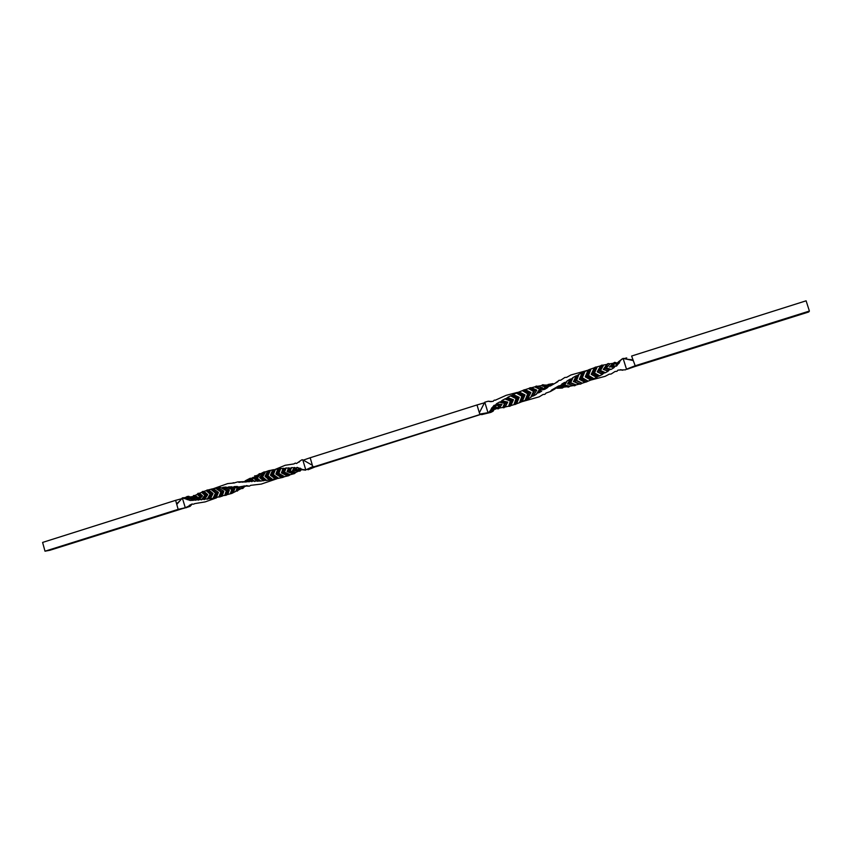 <?xml version="1.0" encoding="UTF-8"?>
<svg xmlns="http://www.w3.org/2000/svg" width="852" height="852" viewBox="0 0 852 852"><rect width="100%" height="100%" fill="white"/><g stroke="black" fill="none" stroke-linecap="round" stroke-linejoin="round"><path stroke-width="1.28" d="M626.55 369.172L808.718 311.992L809.4 311.055L806.109 300.809L631.62 356.029M305.783 469.889L304.281 464.883L305.793 469.889L302.151 469.42L297.178 467.365L296.027 468.004L291.746 467.588L290.074 470.911L295.953 472.359L294.441 473.595L288.498 471.752L290.202 468.249L286.134 467.972L284.472 472.2L290.319 474.702L288.679 475.714L282.811 472.86L284.557 468.536L280.713 468.515L278.892 473.414L284.547 476.683L282.789 477.429L277.177 473.882L279.105 468.962L278.199 468.898L275.494 469.292L273.375 474.575L278.657 478.302L270.787 479.729L266.144 475.831L268.827 470.634L265.59 471.806L262.554 476.928L266.719 480.443L264.77 480.368L260.776 476.875L263.96 471.987L260.85 473.605L257.272 478.185L260.765 481.071L253.012 481.039L250.381 479.325L253.108 477.322M186.577 497.813L186.237 497.078L187.664 497.685M246.739 485.544L243.981 487.024M243.96 487.046L242.788 488.484L241.233 488.569L231.808 493.425L213.011 498.345L190.241 500.497L186.258 499.102L191.977 498.388L190.507 497.185M275.494 469.292L285.175 465.277L293.951 463.925L295.303 463.083L296.517 463.499L301.853 459.814L302.779 459.814L304.281 464.883M290.202 468.249L291.746 467.588M284.557 468.536L286.134 467.972M279.105 468.962L280.713 468.515M273.3 469.718L270.457 470.379L267.933 475.735L272.704 479.548M268.827 470.634L270.457 470.379M263.96 471.987L265.59 471.806M255.185 478.228L259.253 473.723L260.85 473.605M255.738 477.727L258.305 474.745L256.196 475.767L252.064 479.548L254.897 481.497M254.631 475.853L256.196 475.767M233.863 483.009L237.687 481.912L246.09 481.987L244.524 481.625L245.333 480.784L250.062 478.313L251.585 478.238L247.016 480.997M216.504 497.856L205.162 501.892L194.48 503.66M193.883 504.171L191.934 504.043L189.357 505.332M191.359 504.331L189.293 505.374M188.92 506.003L185.299 507.728L182.328 497.973M182.264 497.898L186.258 499.102M245.099 485.896L238.688 487.024L244.481 486.684L242.788 488.484M299.51 461.496L299.158 462.114M276.815 478.803L261.308 484.074L250.701 485.331L249.348 486.162L243.768 486.002M241.659 488.505L242.682 486.982M241.233 488.569L242.202 487.024M237.293 486.481L234.417 486.577L240.307 487.174L238.816 489.793M234.417 486.577L240.307 487.174M232.809 487.248L238.911 488.249L239.913 487.44L238.411 490.134M233.991 486.737L232.926 487.269L238.911 488.249L237.388 491.114M236.292 491.125L237.655 488.185M235.866 491.189L237.229 488.143M231.925 486.918L228.868 486.875L234.811 488.665L233.373 492.286M228.868 486.875L234.811 488.665M229.955 488.728L233.331 489.634L234.396 488.899L232.947 492.584M228.442 487.024L227.335 487.493L233.331 489.634L231.808 493.425M230.754 493.446L232.234 489.453M230.338 493.51L231.819 489.421L225.918 487.078L223.512 487.269L229.326 490.028L227.772 494.458M223.512 487.269L229.326 490.028M225.066 495.427L226.738 490.72L228.89 490.23L227.314 494.692M223.075 487.397L221.946 487.781L227.75 490.848L226.078 495.363M224.662 495.491L226.334 490.72L220.679 487.557L218.357 487.845L223.852 491.274L222.042 496.269M221.946 487.781L226.334 490.72M218.357 487.845L223.852 491.274M219.262 497.025L221.264 491.892L223.394 491.444L221.552 496.45M217.931 487.951L216.77 488.249L222.191 491.923L220.231 496.908M218.868 497.099L220.881 491.913L215.641 488.271L213.415 488.686L218.421 492.445L216.206 497.717M216.77 488.249L220.881 491.913M213.415 488.686L218.421 492.445M213.394 498.26L215.844 492.999L217.952 492.573L215.694 497.824M212.979 488.771L211.807 488.995L216.706 492.903L214.321 498.069M213.011 498.345L215.492 493.063L210.795 489.272L208.655 489.847L213.053 493.564L210.337 498.803M211.807 488.995L211.104 489.186L215.492 493.063M208.655 489.847L213.053 493.564M207.515 499.155L210.497 494.075L212.585 493.649L209.816 498.846M208.229 489.921L207.057 490.06L211.296 493.84L208.399 498.878M207.132 499.251L210.156 494.171L206.12 490.624L204.043 491.359L207.76 494.682L204.469 499.57M207.057 490.06L206.408 490.464L210.156 494.171M204.043 491.359L207.76 494.682M201.668 499.762L205.992 494.778L207.281 494.735L203.947 499.549M203.617 491.423L202.467 491.498L205.992 494.778L202.531 499.4M201.296 499.879L204.906 495.31L201.583 492.328L199.549 493.223L202.552 495.843L198.665 500.092M202.467 491.498L201.849 492.105L204.906 495.31M199.549 493.223L202.552 495.843M196.269 499.89L200.806 495.779L202.084 495.853L198.143 500.028M199.123 493.287L197.994 493.319L200.806 495.779L196.759 499.719M198.942 497.547L196.162 499.954M195.545 500.294L199.751 496.492L197.121 494.394L195.108 495.438L197.43 497.057L192.978 500.433M197.994 493.319L197.387 494.117L199.751 496.492M194.98 495.63L197.43 497.057M191.583 498.931L190.869 500.028L195.726 496.886L196.972 497.046L192.477 500.337M194.693 495.502L193.596 495.513L195.726 496.886L191.157 499.932M191.977 498.388L187.152 499.698M185.374 498.505L191.711 498.175M183.148 497.824L188.654 497.557L186.929 496.556L188.803 496.29L190.827 497.76M188.654 497.557L188.068 497.664M186.332 507.707L187.642 507.089M190.763 505.215L190.081 506.365L191.828 504.448M192.126 504.118L188.516 506.652L192.126 504.118M234.449 482.956L227.729 483.585L213.33 488.697M244.524 481.625L237.761 481.923M251.17 478.302L246.729 480.911M253.012 481.039L246.462 481.827M247.123 481.039L249.157 481.827M251.745 481.689L249.508 480.208M252.128 481.529L249.263 480.336M249.604 480.091L250.381 479.325L252.064 479.548M255.77 475.831L251.606 479.527L254.386 481.412M257.56 481.327L254.418 478.92L254.865 478.536M257.932 481.199L254.418 478.92M254.759 478.696L255.525 478.025L258.838 480.773M259.253 473.723L255.525 478.025L257.272 478.185M260.414 473.68L256.793 478.185L260.243 481.029M264.77 480.368L260.765 481.071M263.47 480.816L259.668 477.599L262.991 472.743M263.854 480.709L259.668 477.599M265.153 471.88L262.075 476.95L259.998 477.418L263.279 472.54M266.197 480.453L262.554 476.928M270.787 479.729L266.719 480.443M269.445 480.07L264.993 476.375L267.784 471.113M269.839 479.974L264.993 476.375M270.009 470.464L267.443 475.789L265.334 476.236L268.092 470.975M272.182 479.612L267.933 475.735M275.42 479.026L270.393 475.203L272.725 469.846M275.824 478.941L270.393 475.203M273.865 469.644L271.607 474.852L270.755 475.096L273.055 469.772M275.047 469.388L272.896 474.67L271.607 474.852L276.804 478.76M278.157 478.441L273.375 474.575M282.789 477.429L278.657 478.302M281.352 477.61L275.878 474.053L277.837 468.909M281.767 477.535L275.878 474.053M280.276 468.632L278.423 473.542L277.177 473.882L276.25 473.989L278.199 468.898M284.067 476.886L278.892 473.414M288.679 475.714L284.547 476.683M287.188 475.831L281.426 472.871L283.152 468.249M287.614 475.767L281.426 472.871M285.697 468.11L284.014 472.37L282.811 472.86L281.82 472.839L283.546 468.291M289.861 474.969L284.472 472.2M294.441 473.595L290.319 474.702M292.896 473.68L287.017 471.625L288.658 467.791M293.333 473.616L287.017 471.625M291.309 467.737L289.637 471.124L288.498 471.752L287.433 471.625L289.094 467.876M295.527 472.679L290.074 470.911M294.813 467.556L292.63 470.293L298.456 471.199L295.953 472.359M292.63 470.293L294.355 467.439M293.067 470.304L294.206 470.496L296.027 468.004M296.922 467.578L294.206 470.496L300.042 471.113L301.097 469.974L300.319 469.644M297.071 467.46L298.498 468.387L300.319 468.185M301.225 468.802L298.914 469.047L298.498 468.398M298.914 469.047L302.151 469.42M305.751 469.963L299.723 469.484M302.737 469.558L304.249 469.921M238.688 487.024L236.994 486.439M232.926 487.269L231.371 486.737M227.335 487.493L225.918 487.078M193.596 495.513L192.925 496.546L190.347 496.897L192.105 498.452M191.434 497.962L188.803 496.29M186.929 496.556L186.183 497.291M187.61 507.1L190.081 506.365M233.171 482.711L233.746 482.988M298.892 471.124L300.042 471.113M299.606 469.473L305.644 470.155M307.987 469.793L314.59 467.13M247.005 485.896L248.092 485.832M229.529 488.569L226.611 487.301M194.916 497.493L192.967 496.45M194.629 497.728L192.946 496.822L192.094 498.132M191.53 498.015L190.465 497.153M185.896 497.568L184.522 497.877M233.288 482.754L234.396 482.967M244.194 481.731L238.816 482.349M245.333 480.784L247.357 481.263M246.846 481.007L248.656 481.71M297.22 467.514L295.697 469.505L300.543 469.803M301.022 470.08L295.697 469.505M300.799 469.25L302.322 469.463M306.635 469.484L315.645 466.736M246.09 481.987L244.556 481.763M184.309 497.866L186.215 497.089M181.668 498.708L175.618 500.337L181.636 498.75M182.488 508.623L178.164 509.358L175.64 500.412M185.63 507.771L182.03 508.75M183.904 508.048L181.497 508.825M185.299 507.728L178.164 509.358L45.007 551.191L42.6 542.426L175.618 500.337M182.317 497.951L176.769 504.427M182.349 498.037L176.758 504.363M179.442 501.295L176.598 503.798M45.007 551.191L49.853 550.275L182.19 508.719M307.455 469.101L308.381 468.898M305.793 469.889L312.748 466.587L315.528 466.758M484.479 402.794L477.003 404.956L479.9 414.562L308.893 468.408M303.323 460.133L310.181 457.748L312.748 466.587M302.769 459.814L312.375 465.288M484.213 413.327L316.007 466.704M477.003 404.956L310.181 457.748M490.912 401.686L488.196 401.217L484.777 402.208L487.983 412.677L493.223 409.588L490.805 412.411L481.614 414.626M627.178 369.225L635.4 366.371L631.641 356.115M494.82 405.328L499.357 405.531L496.833 408.534L499.187 405.499M612.918 365.998L612.151 365.859L616.124 362.696L612.268 365.881L613.12 366.03M555.685 388.171L551.553 390.088L558.699 385.913L554.705 389.098L550.424 391.526L551.329 390.376M554.311 388.491L555.792 387.958M616.017 363.144L616.092 363.815M557.538 381.898L552.959 384.465M550.371 385.977L553.864 383.954M496.716 408.491L495.182 409.258M490.805 412.411L493.074 411.239L495.928 406.617L496.748 408.108M495.885 407.054L495.459 407.81M558.699 385.913L555.845 388.001M492.062 410.163L489.772 412.432M489.069 412.091L490.635 410.952M492.509 409.897L493.223 409.588M492.882 411.378L495.204 408.002L490.688 410.142L491.157 409.056L495.757 407.096M495.14 405.296L498.867 405.552M494.49 405.35L495.928 406.617M499.357 405.531L495.342 405.19L496.29 404.018L501.572 404.668L498.122 408.885L496.833 408.534M495.342 405.19L494.053 405.307L491.157 409.056M500.763 406.084L498.931 408.427L501.988 404.37L496.29 404.018M498.931 408.427L498.122 408.885M499.165 408.204L501.988 404.37M496.684 403.624L499.645 402.006L505.055 403.294L502.776 407.586L504.597 403.358L506.205 403.209L500.806 401.803L501.817 400.717L507.281 402.389L504.001 407.799L502.776 407.586M504.001 407.799L507.717 402.112L501.817 400.717M505.066 407.118L507.717 402.112M502.233 400.355L505.247 398.757L510.774 400.941L508.612 406.287L510.327 401.058L511.871 400.717L506.376 398.47L507.462 397.533L513.01 400.003L511.871 400.717L509.752 406.308L508.612 406.287M509.752 406.308L510.859 405.669L513.458 399.758L507.462 397.533M510.859 405.669L513.458 399.758M507.909 397.224L510.966 395.701L516.504 398.512L513.905 404.679L516.078 398.672L517.569 398.118L512.073 395.317L513.245 394.572L518.761 397.543L517.569 398.118L515.407 404.402L514.331 404.593M515.407 404.402L516.546 403.816L519.219 397.341L513.245 394.572M516.546 403.816L519.219 397.341M513.703 394.316L516.823 392.91L522.276 396.042L519.56 402.655L521.861 396.244L523.298 395.488L520.977 402.08L519.965 402.495M546.228 392.921L544.854 394.359L543.075 394.476L539.22 396.83L521.573 401.814L524.544 395.072L523.298 395.488L517.909 392.431L519.156 391.899L525.024 394.913L519.156 391.899M521.573 401.814L520.977 402.08M522.148 401.569L525.024 394.913M519.645 391.718L522.83 390.45L528.091 393.571L525.141 400.238L527.676 393.816L529.081 392.878L523.895 389.897L525.215 389.598L530.381 392.623L529.081 392.878L526.493 399.364L525.535 400.003M526.493 399.364L527.697 398.938L530.871 392.506L525.215 389.598M527.697 398.938L530.871 392.506M525.727 389.481L528.975 388.384L533.959 391.153L530.668 397.458L533.544 391.43L534.939 390.344L530.029 387.767L531.414 387.681L536.27 390.227L534.939 390.344L531.052 397.17M531.967 396.318L533.203 395.978L536.771 390.163L531.414 387.681M533.203 395.978L536.771 390.163M531.936 387.639L535.237 386.723L539.88 388.832L536.185 394.401L540.86 387.926L536.558 394.061M537.463 393.038L538.72 392.783L542.223 387.948L536.291 386.041L542.735 387.916L537.718 386.169M538.72 392.783L542.735 387.916M543.906 388.416L546.867 385.679L542.671 384.731L544.95 385.285M542.713 389.886L546.867 385.679L548.209 385.786M542.99 389.62L544.268 389.449L548.241 385.796M544.268 389.449L548.763 385.796M547.612 387.49L549.646 385.349L552.948 383.624L548.049 384.476L550.594 384.731M549.881 386.084L548.582 386.19M558.284 380.982L555.749 382.75M582.555 377.958L588.125 381.153L582.097 378.203L584.951 371.451L587.529 370.343L570.936 374.965L566.633 377.351L564.855 377.468L560.712 380.216L558.923 380.343L557.943 381.504M620.512 369.715L622.12 369.917L617.956 370.109L616.933 371.334L615.112 371.461L611.076 374.049L609.255 374.177L605.133 376.339L591.182 379.981M622.035 358.969L619.159 361.344M623.142 358.351L616.145 363.697L616.326 366.03M615.432 366.083L612.673 365.817M612.151 365.859L615.155 366.2L614.207 367.404L609.755 366.754L614.654 362.356L616.124 362.696M615.155 366.2L616.571 366.062L619.596 362.185L615.996 364.198M613.547 363.069L609.915 366.552M613.823 362.814L614.654 362.356M609.755 366.754L614.207 367.404M609.255 369.225L606.038 368.192L610.117 363.783L613.089 363.293L609.329 367.063M606.56 368.117L611.203 369.363L609.425 369.715L604.696 368.288L603.674 369.129L607.029 364.241L608.126 363.538L604.696 368.288L606.038 368.192L610.117 363.783M608.126 363.538L609.563 363.74M608.477 370.822L603.248 369.417L608.083 371.206L609.425 369.715M607.029 364.241L603.248 369.417M604.995 372.846L603.727 373.155L598.69 370.876L597.635 371.61L600.617 365.785L601.714 365.125L598.69 370.876L600.49 370.513L605.474 372.697L599.989 370.631L603.109 365.135L606.571 364.464M600.49 370.513L603.642 365.114M601.714 365.125L603.109 365.135M602.747 374.113L597.209 371.855L602.343 374.433L603.727 373.155M600.617 365.785L597.209 371.855M599.254 375.998L598.019 376.392L592.736 373.549L591.65 374.135L594.323 367.734L595.431 367.127L592.736 373.549L594.472 372.984L599.733 375.828L593.993 373.144L596.773 366.924L600.159 365.998M594.472 372.984L597.284 366.829M595.431 367.127L596.773 366.924M597.007 377.148L591.213 374.347L596.592 377.415L598.019 376.392M594.323 367.734L591.213 374.347M593.493 378.852L592.289 379.342L586.826 376.254L585.707 376.68L588.168 370.066L589.286 369.544L586.826 376.254L588.498 375.476L593.961 378.671L588.029 375.679L590.553 369.108L593.876 367.936M588.498 375.476L591.054 368.948M589.286 369.544L590.553 369.108M591.224 379.875L585.249 376.84L590.787 380.067L592.289 379.342M588.168 370.066L585.249 376.84M587.667 381.345L586.495 381.92L580.947 378.916L579.775 379.183L582.14 372.782L583.29 372.345L580.947 378.916L582.097 378.203L584.951 371.451M583.29 372.345L584.483 371.685M585.367 382.218L579.317 379.3L584.909 382.335L586.495 381.92M582.14 372.782L579.317 379.3M581.756 383.443L580.617 384.071L573.865 381.6L576.24 375.807L577.422 375.466L575.079 381.494L576.623 380.386L582.204 383.23L576.176 380.663L578.54 374.592L581.682 372.963M576.623 380.386L578.987 374.294M577.422 375.466L578.54 374.592M579.413 384.145L573.865 381.6L578.945 384.188L580.617 384.071M576.24 375.807L573.396 381.675M575.75 385.115L574.642 385.796L567.954 383.901L570.467 379.055L571.66 378.81L569.211 383.933L570.702 382.718L576.197 384.902L570.265 383.017L572.714 377.766L575.782 375.966M570.702 382.718L573.14 377.415M571.66 378.81L572.714 377.766M567.954 383.901L574.642 385.796M570.467 379.055L567.464 383.943M567.027 381.057L564.45 385.115L570.084 386.19L564.343 385.232L567.027 381.057L569.999 379.193M564.769 384.923L567.4 380.706M564.343 385.232L563.332 386.18L568.55 387.106L563.097 386.212M562.022 386.062L564.78 382.431L566.005 382.26L563.332 386.18L562.032 386.062M566.005 382.26L566.995 381.1M564.78 382.431L561.532 386.062M561.031 385.019L557.41 388.235L562.352 388.054L563.428 387.351L558.976 387.213M545.93 393.113L550.424 391.526M559.168 385.807L560.414 385.7M561.756 384.082L564.312 382.548M544.747 389.332L547.293 387.798M539.199 392.644L541.712 391.153M533.672 395.829L536.185 394.401M528.155 398.768L530.668 397.458M522.606 401.377L525.141 400.238M516.994 403.624L519.56 402.655M511.296 405.467L513.905 404.679M505.502 406.905L508.154 406.297M499.602 407.991L502.297 407.544M489.101 401.516L493.106 401.356L494.203 400.163L495.64 400.142M556.079 388.043L557.41 388.235M488.59 401.217L491.604 401.58M488.899 412.208L490.688 410.142M495.353 406.404L491.636 407.959M499.197 402.133L504.597 403.358M499.645 402.006L500.806 401.803M504.799 398.906L510.327 401.058M505.247 398.757L506.376 398.47M510.529 395.86L516.078 398.672M510.966 395.701L512.073 395.317M516.387 393.091L521.861 396.244M516.823 392.91L517.909 392.431M522.393 390.653L527.676 393.816M522.83 390.45L523.895 389.897M528.538 388.597L533.544 391.43M528.975 388.384L530.029 387.767M534.8 386.936L539.476 389.119M535.237 386.723L536.291 386.041M538.262 386.18L541.169 385.647L545.355 386.914M541.169 385.647L545.706 386.606M541.606 385.434L542.671 384.731M546.664 385.615L545.088 385.328M544.673 385.083L550.168 384.998M622.12 369.917L625.538 369.821M620.107 369.779L622.599 370.205M625.56 369.811L626.508 369.182L623.121 358.458L626.497 369.193L634.697 365.934L809.4 311.055M618.669 361.61L621.502 359.533M620.096 361.056L619.596 362.185M616.209 364.912L619.106 363.314M611.203 369.363L613.813 367.808M605.474 372.697L608.083 371.206M599.733 375.828L602.343 374.433M593.961 378.671L596.592 377.415M588.125 381.153L590.766 380.077M582.204 383.23L584.909 382.335M576.197 384.902L578.945 384.188M568.263 383.964L573.375 385.668M570.084 386.19L572.874 385.647M569.637 386.403L568.55 387.106M565.377 386.435L566.708 386.744L563.864 387.138L559.295 386.925M495.449 400.131L506.184 395.317L517.388 392.399M626.721 357.915L623.92 358.585M628.648 368.341L635.315 366.317M623.142 358.415L633.015 360.524M623.131 358.479L632.993 360.46M627.061 359.256L632.802 359.832M479.356 412.762L484.777 402.208L486.396 407.469M486.95 412.858L481.54 414.626M487.983 412.677L479.761 414.093M482.839 414.296L481.838 414.636M189.091 506.716L187.451 507.185M185.512 507.739L181.955 508.761M179.186 509.123L178.654 509.272M633.334 366.477L634.783 365.987M244.055 486.961L243.31 487.983M299.095 462.157L299.563 461.252M188.345 497.568L182.935 497.77M228.624 488.196L232.383 489.495M246.249 480.805L248.049 481.433M247.293 481.092L248.784 481.763M252.884 480.283L251.212 479.41M251.681 479.548L252.703 480.155M299.308 471.188L293.631 470.464M302.183 469.431L300.905 469.239M242.437 482.211L244.524 481.774M555.003 388.214L554.29 388.501M500.901 405.872L499.229 408.151M563.854 385.796L566.857 381.313M559.53 386.702L560.595 385.53M551.5 390.727L550.584 391.387M488.803 412.315L492.882 409.801M543.533 384.827L547.176 385.647M619.979 369.8L622.759 370.237M618.978 361.418L620.65 360.311M615.687 366.062L611.768 365.785M609.191 369.214L610.607 369.491M488.473 401.207L491.689 401.569M627.871 359.427L628.574 359.576"/></g></svg>
